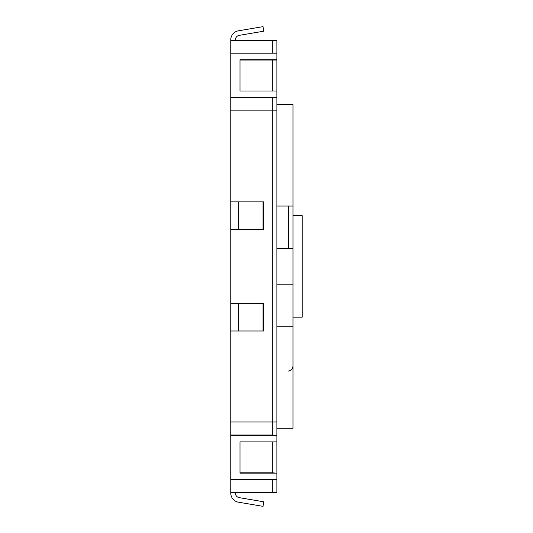 <?xml version="1.0" encoding="UTF-8"?>
<svg xmlns="http://www.w3.org/2000/svg" width="533" height="533" viewBox="0 0 533 533"><rect width="100%" height="100%" fill="white"/><g stroke="black" fill="none" stroke-linecap="round" stroke-linejoin="round"><path stroke-width="0.8" d="M293.017 317.162L302.238 317.162L302.238 215.712L293.017 215.712M276.874 428.272L293.017 428.272L293.017 217.044M293.017 217.317L293.017 104.595L276.874 104.595M293.017 365.585C292.897 368.676 291.358 370.508 288.406 371.088M230.762 421.989L272.263 421.989L272.263 97.839L230.762 97.839L230.762 435.354L276.874 435.354L276.874 441.877L239.983 441.877L239.983 473.157L276.874 473.157L276.874 479.68L230.762 479.68L230.762 492.399L272.263 492.399L272.263 479.68L272.263 492.399L276.874 492.399L276.874 479.68M276.874 53.193L276.874 40.475L272.263 40.475L272.263 53.193L272.263 40.475L230.762 40.475L230.762 97.512L276.874 97.512L276.874 90.99L239.983 90.99L239.983 59.709L276.874 59.709L276.874 53.193L230.762 53.193M230.762 110.884L276.874 110.884L276.874 97.839L272.263 97.839L272.263 421.989L276.874 421.989L276.874 110.884M239.983 472.831L272.263 472.831L272.263 441.877L272.263 472.831L276.874 473.157M230.762 435.028L272.263 435.028L272.263 421.989L272.263 435.028L276.874 435.354M276.874 90.99L276.874 60.036L272.263 60.036L272.263 90.99L272.263 60.036L239.983 60.036L239.983 90.99M230.762 479.68L230.762 435.354M276.874 435.028L276.874 421.989M276.874 472.831L276.874 441.877M293.017 248.704L276.874 248.704M276.874 284.169L293.017 284.169M263.022 201.874L230.762 201.874L230.762 229.543L263.795 229.543L263.795 201.874L263.022 201.874L263.022 229.543M263.022 303.33L230.762 303.33L230.762 330.993L263.795 330.993L263.795 303.33L263.022 303.33L263.022 330.993M235.373 492.399L235.373 493.098A4.61 4.61 0 0 0 239.217 497.642L263.795 501.806L263.022 506.35L238.444 502.193A9.221 9.221 0 0 1 230.762 493.098L230.762 492.399M230.762 40.475L230.762 39.902A9.221 9.221 0 0 1 238.444 30.807L263.022 26.65L263.795 31.194L239.217 35.358A4.61 4.61 0 0 0 235.373 39.902L235.373 40.475M263.022 506.35L238.444 502.193L263.022 506.35M288.406 206.051L288.406 248.704M238.444 201.874L238.444 229.543M238.444 303.33L238.444 330.993M276.874 206.051L293.017 206.051M276.874 326.822L293.017 326.822"/></g></svg>

